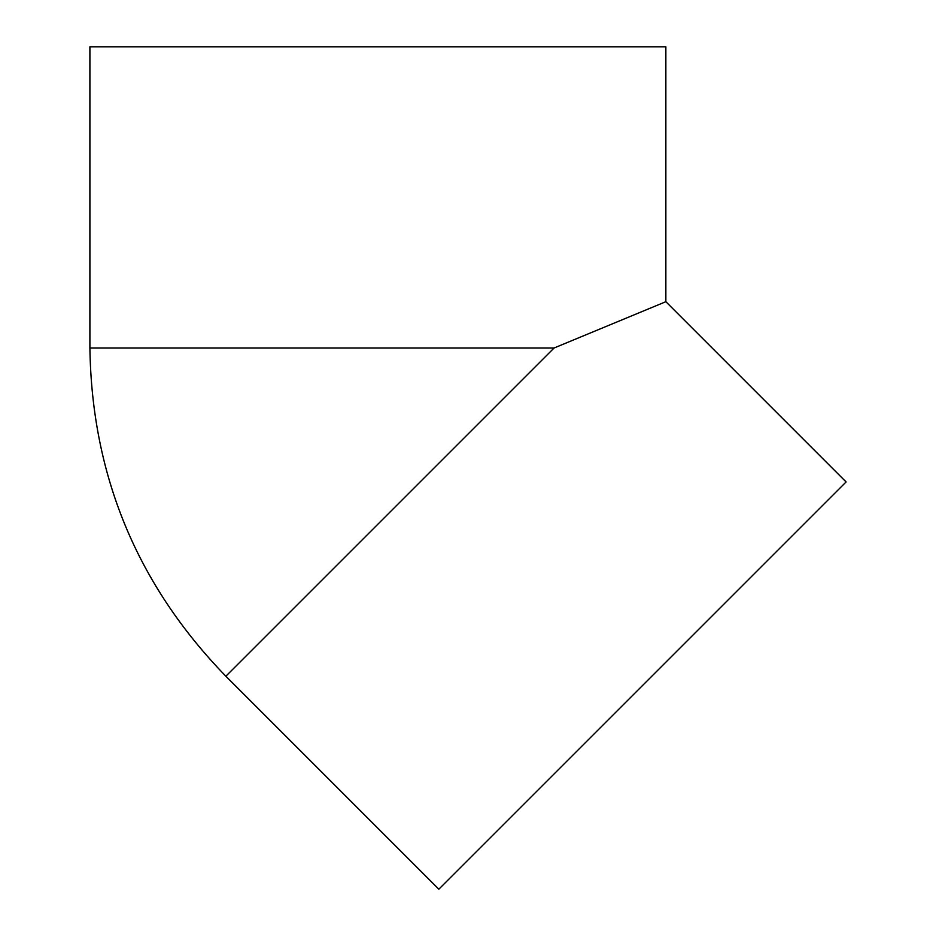 <?xml version="1.0" encoding="UTF-8"?>
<svg xmlns="http://www.w3.org/2000/svg" width="936" height="936" viewBox="0 0 936 936"><rect width="100%" height="100%" fill="white"/><g stroke="black" fill="none" stroke-linecap="round" stroke-linejoin="round"><path stroke-width="1.4" d="M89.903 348.005C91.775 475.406 137.101 584.813 225.857 676.225L554.077 348.005L89.903 348.005L89.903 46.8L89.903 348.005L554.077 348.005L665.859 301.696L846.097 481.946L438.844 889.2L846.097 481.946L665.859 301.696L554.077 348.005L225.857 676.225L438.844 889.2M665.859 46.8L89.903 46.8L665.859 46.8L665.859 301.696"/></g></svg>
